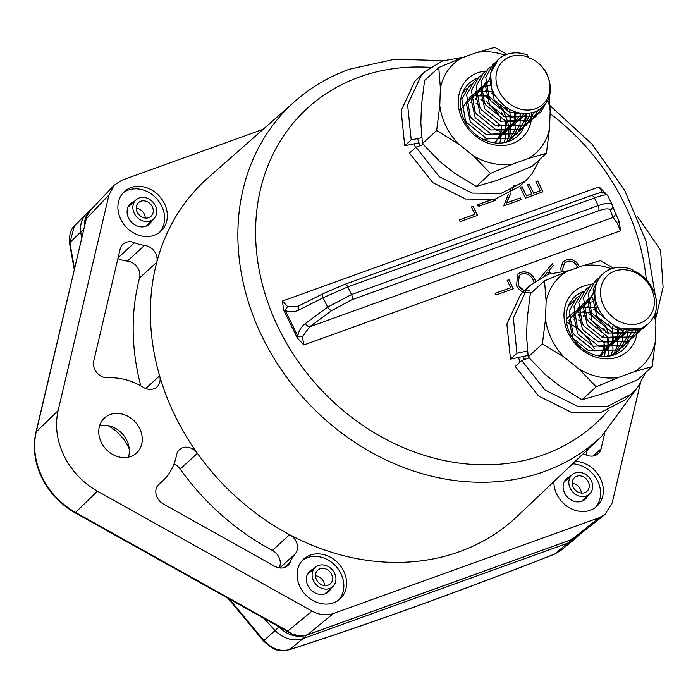 <?xml version="1.0" encoding="UTF-8"?>
<svg xmlns="http://www.w3.org/2000/svg" width="698" height="698" viewBox="0 0 698 698"><rect width="100%" height="100%" fill="white"/><g stroke="black" fill="none" stroke-linecap="round" stroke-linejoin="round"><path stroke-width="1.05" d="M42.124 477.109L42.133 477.118A4.319 0.768 -26 0 0 41.819 477.676C34.568 462.469 32.605 447.366 35.938 432.359A4.319 2.024 13.3 0 1 36.217 431.861C32.902 446.746 34.874 461.832 42.124 477.109C49.724 492.273 60.857 504.043 75.532 512.437L287.768 631.044L291.781 633.906L300.061 636.122L307.443 634.805L571.557 539.589L599.189 517.689L333.4 613.516L307.443 634.805M594.199 348.616A47.15 39.681 47.6 0 0 590.412 342.064A47.15 39.681 47.6 0 0 569.516 323.593A47.15 39.681 47.6 0 0 566.523 322.206A47.15 39.681 47.6 0 1 569.516 323.593A47.15 39.681 47.6 0 1 590.412 342.055A47.15 39.681 47.6 0 1 594.199 348.616M174.02 463.987A12.948 10.898 -132.4 0 1 180.189 469.047A229.258 192.918 47.6 0 0 272.421 550.408L289.635 534.677A12.948 10.898 -132.4 0 1 295.079 553.994A36.68 30.869 47.6 0 0 290.272 561.986A12.948 10.898 -132.4 0 1 287.846 565.546A12.948 10.898 -132.4 0 1 274.838 566.331L163.402 504.026A12.948 10.898 -132.4 0 1 158.952 484.115A12.948 10.898 -132.4 0 1 159.537 483.627A62.017 52.193 47.6 0 0 162.337 481.271A62.017 52.193 47.6 0 0 176.498 455.122A12.948 10.898 -132.4 0 1 179.456 449.66A12.948 10.898 -132.4 0 1 182.606 447.767A12.948 10.898 -132.4 0 1 197.403 453.325A229.258 192.918 47.6 0 0 289.635 534.677A229.258 192.918 47.6 0 0 459.502 551.664A229.258 192.918 47.6 0 0 517.462 516.119L601.51 436.416A227.112 191.112 -132.4 0 1 544.091 471.63A227.112 191.112 -132.4 0 1 280.369 368.317A227.112 191.112 -132.4 0 1 295.149 101.14C311.038 87.189 329.116 76.553 349.366 69.224L394.963 59.208L443.186 60.682M295.149 101.14L208.205 177.676A229.258 192.918 47.6 0 0 156.762 262.256A12.948 10.898 47.6 0 0 144.565 245.373A36.68 30.869 -132.4 0 1 134.557 242.721A12.948 10.898 47.6 0 0 126.129 242.319A12.948 10.898 47.6 0 0 122.979 244.213A12.948 10.898 47.6 0 0 120.135 249.142L93.724 361.145A12.948 10.898 47.6 0 0 107.928 377.819A62.017 52.193 -132.4 0 1 143.465 387.399A12.948 10.898 47.6 0 0 156.989 386.91A12.948 10.898 47.6 0 0 159.615 375.838A229.258 192.918 47.6 0 0 197.403 453.325L180.189 469.047M154.249 235.287A26.978 22.702 47.6 0 0 160.81 231.343A26.978 22.702 47.6 0 0 162.18 199.68A26.978 22.702 47.6 0 0 130.98 187.579A26.978 22.702 47.6 0 0 124.419 191.522A26.978 22.702 47.6 0 0 123.04 223.194A26.978 22.702 47.6 0 0 154.249 235.287M159.371 232.539A26.978 22.702 47.6 0 0 158.786 201.286A26.978 22.702 47.6 0 0 128.223 190.092A26.978 22.702 47.6 0 0 123.101 192.849M134.173 201.53A13.916 11.709 47.6 0 0 133.859 201.643A13.916 11.709 47.6 0 0 130.474 203.676A13.916 11.709 47.6 0 0 129.758 220.018A13.916 11.709 47.6 0 0 145.865 226.257A13.916 11.709 47.6 0 0 149.25 224.224A13.916 11.709 47.6 0 0 151.719 220.725M553.889 481.576A26.978 22.702 47.6 0 0 590.255 510.273A26.978 22.702 47.6 0 0 596.816 506.329A26.978 22.702 47.6 0 0 600.542 478.741A26.978 22.702 47.6 0 0 575.248 461.317M595.377 507.525A26.978 22.702 47.6 0 0 597.322 480.329A26.978 22.702 47.6 0 0 572.596 463.838M570.144 476.525A13.916 11.709 47.6 0 0 569.856 476.629A13.916 11.709 47.6 0 0 566.471 478.662A13.916 11.709 47.6 0 0 565.764 495.004A13.916 11.709 47.6 0 0 581.87 501.243A13.916 11.709 47.6 0 0 585.256 499.21A13.916 11.709 47.6 0 0 587.733 495.676M333.513 602.836A26.978 22.702 47.6 0 0 340.074 598.893A26.978 22.702 47.6 0 0 341.444 567.221A26.978 22.702 47.6 0 0 310.244 555.128A26.978 22.702 47.6 0 0 303.682 559.063A26.978 22.702 47.6 0 0 302.304 590.735A26.978 22.702 47.6 0 0 333.513 602.836M338.635 600.079A26.978 22.702 47.6 0 0 338.05 568.835A26.978 22.702 47.6 0 0 307.486 557.641A26.978 22.702 47.6 0 0 302.365 560.389M313.437 569.079A13.916 11.709 47.6 0 0 313.123 569.184A13.916 11.709 47.6 0 0 309.738 571.217A13.916 11.709 47.6 0 0 309.022 587.559A13.916 11.709 47.6 0 0 325.128 593.806A13.916 11.709 47.6 0 0 328.514 591.773A13.916 11.709 47.6 0 0 330.983 588.274M107.92 425.562A41.601 35.013 -132.4 0 1 129.252 448.919M99.648 425.632A23.741 19.972 -132.4 0 1 122.333 433.816A23.741 19.972 -132.4 0 1 128.441 457.146M130.735 456.483A23.741 19.972 47.6 0 0 136.511 453.011A23.741 19.972 47.6 0 0 137.724 425.143A23.741 19.972 47.6 0 0 110.258 414.499A23.741 19.972 47.6 0 0 104.491 417.971A23.741 19.972 47.6 0 0 103.278 445.839A23.741 19.972 47.6 0 0 130.735 456.483M263.198 129.27L121.941 180.197L114.114 185.275L90.173 210.499L86.822 216.554L36.217 431.861L58.117 410.607C54.81 425.483 56.782 440.56 64.042 455.838C71.632 470.993 82.757 482.78 97.423 491.174L75.532 512.437A4.319 0.855 -60.8 0 1 74.904 512.698L291.781 633.906M415.519 147.583A60.089 50.561 -132.4 0 1 414.158 143.84M510.971 192.805L506.617 202.874L520.324 197.927L521.162 199.645L503.703 205.936L508.423 194.245M509.994 190.624L511.119 188.015M514.19 185.354L512.358 189.594M473.157 206.303L477.572 215.359L460.113 221.65L459.275 219.94L474.945 214.286L471.368 206.948L473.157 206.303L477.362 215.429M539.746 278.284L552.423 263.739L553.331 265.606L549.117 270.44L550.574 273.433M508.955 279.697L513.37 288.754L495.912 295.053L495.074 293.334L510.744 287.689L507.167 280.343L508.955 279.697L513.161 288.832M283.676 310.069L297.235 337.849L297.741 336.052C298.727 330.835 301.292 326.647 305.445 323.479L327.641 307.137L351.522 294.53L598.16 205.613C606.265 202.795 610.916 202.455 612.111 204.584L607.539 195.213C606.885 194.192 602.514 195.117 594.434 197.979L347.796 286.895L323.069 297.767L298.866 309.999C294.259 312.215 289.731 312.39 285.29 310.523L283.676 310.069L282.411 301.047L287.707 306.666L297.618 306.466L298.919 305.942M602.61 193.137L599.102 186.872L605.105 192.892M619.248 221.755L620.513 230.776L617.294 223.255L613.036 217.444A4.319 4.179 -21 0 0 615.06 212.236L612.251 204.915A4.319 4.179 -21 0 0 612.111 204.584M305.445 323.479A4.319 1.981 -126.3 0 0 309.607 326.839L613.036 217.444L610.226 210.124C609.18 208.248 605.253 208.493 598.439 210.848L351.801 299.765L331.812 310.497L309.607 326.839L302.4 336.785L303.822 344.952L297.235 337.849M530.567 292.331C524.713 293.841 520.019 291.651 516.476 285.761L517.829 273.991L520.699 272.307C526.58 270.824 531.265 273.058 534.764 278.991L535.383 281.137M561.288 271.016L560.669 268.678L562.972 261.811L566.191 259.935C571.985 258.269 576.408 260.494 579.453 266.61L579.584 266.889M495.31 199.174L495.789 200.16L478.322 206.451L477.493 204.741L490.214 200.152M537.704 181.018L542.957 191.784L525.498 198.084L520.246 187.317L522.034 186.671L526.449 195.719L531.824 193.782L527.409 184.734L529.197 184.089L533.612 193.137L540.331 190.72L535.916 181.663L537.704 181.018L542.747 191.863M520.089 361.983A60.089 50.561 -132.4 0 1 518.474 357.455M114.114 185.275L108.958 194.969L86.5 218.622M58.117 410.607L108.958 194.969M287.768 631.044L312.058 611.125L97.423 491.174M312.058 611.125C319.361 615.034 326.472 615.828 333.4 613.516M599.189 517.689L604.948 514.505L612.172 502.926L640.389 383.403M637.161 216.04L660.596 250.128L663.1 287.236L655.727 318.454M583.135 453.84A36.68 30.869 -132.4 0 1 586.678 455.131A12.948 10.898 47.6 0 0 598.256 453.639A12.948 10.898 47.6 0 0 601.1 448.709L604.738 433.266M577.831 535.977L571.557 539.589M140.813 385.846A229.258 192.918 -132.4 0 1 139.548 277.979A12.948 10.898 47.6 0 0 127.35 261.104A36.68 30.869 -132.4 0 1 117.883 258.67M272.421 550.408A12.948 10.898 -132.4 0 1 279.13 567.875M586.137 454.904L587.323 449.87M617.294 223.255A4.319 2.207 -25 0 0 618.707 220.394L618.707 220.394A4.319 2.207 -25 0 0 618.69 220.341L614.921 211.904M610.226 210.124A4.319 4.179 -21 0 0 612.251 204.915L612.05 204.453M331.812 310.497A4.319 1.981 -126.3 0 1 327.641 307.137L323.069 297.767A4.319 2.103 63.2 0 1 323.296 293.605L344.611 284.409A4.319 2.199 70.2 0 1 347.796 286.895L351.522 294.53A4.319 2.199 -109.8 0 1 351.801 299.765M302.4 336.785A4.319 0.759 -170.3 0 1 297.741 336.052L285.29 310.523A4.319 1.928 114 0 1 287.707 306.666M299.329 305.75A4.319 2.103 63.2 0 0 299.084 305.837L299.084 305.837A4.319 2.103 63.2 0 0 298.866 309.999M323.532 293.518A4.319 2.103 63.2 0 0 323.296 293.605L297.618 306.466M495.118 293.422L510.744 287.689M507.202 280.43L508.781 279.854M517.741 274.07L520.699 272.307M520.525 272.464C526.405 270.981 531.091 273.215 534.589 279.148M519.216 275.413L518.056 285.194L524.311 290.787M533.891 282.254L533.01 279.706C530.192 274.75 526.371 272.857 521.528 274.017L519.303 275.335L518.23 285.037C521.092 289.914 524.922 291.781 529.73 290.621M552.266 263.923L553.331 265.606M553.165 265.764L549.117 270.44M548.942 270.597L550.356 273.503M548.768 274.052L547.764 271.993L544.335 275.885M547.764 271.993L544.388 275.858M562.885 261.89L566.017 260.092C571.81 258.426 576.234 260.651 579.279 266.767L579.375 266.959M564.473 263.163L562.632 269.236L563.077 270.807M562.632 269.236L564.385 263.242M577.77 267.543L575.536 263.966C572.918 261.314 570.083 260.537 567.02 261.645L564.551 263.085M459.319 220.018L474.945 214.286M471.412 207.027L472.991 206.46M477.528 204.819L490.668 200.09M495.083 199.227L495.58 200.239M510.831 192.892L506.443 203.031L520.324 197.927M520.158 198.084L520.952 199.715M514.025 185.511L512.227 189.655M520.28 187.396L522.034 186.671M521.86 186.828L526.449 195.719M526.275 195.876L531.824 193.782M527.444 184.813L529.197 184.089M529.023 184.246L533.612 193.137M533.447 193.294L540.331 190.72M535.959 181.75L537.539 181.175M603.674 305.68A29.403 24.744 47.6 0 0 640.153 323.104A29.403 24.744 47.6 0 0 651.269 288.527A29.403 24.744 47.6 0 0 614.79 271.103A29.403 24.744 47.6 0 0 603.674 305.68M656.041 310.113A33.713 28.374 -132.4 0 1 648.494 323.567A33.713 28.374 -132.4 0 1 598.465 308.516A33.713 28.374 -132.4 0 1 603.002 273.791A33.713 28.374 -132.4 0 1 632.152 269.515L632.501 270.353C641.392 273.834 648.137 279.977 652.726 288.789C656.207 295.865 657.315 302.976 656.041 310.113M523.264 356.46A59.339 49.933 47.6 0 0 524.442 359.522M610.532 327.676L608.586 323.924L610.532 327.676M612.469 332.972L612.966 349.628L610.689 355.84L612.966 349.628L612.469 332.972M603.805 328.296L605.934 332.457M607.688 337.343L608.185 353.999L607.53 356.32M604.573 356.451A33.713 28.374 47.6 0 0 603.709 342.011M601.92 337.134A33.713 28.374 47.6 0 0 601.397 336.026M648.294 323.75L642.012 328.077L618.149 328.941L598.038 312.721L596.607 310.217L593.108 289.234L600.201 276.347L603.002 273.791M645.554 325.983L643.294 328.313L637.23 332.44L613.368 333.304L593.256 317.084L591.825 314.589L588.327 293.605L595.42 280.718L597.968 278.711L595.42 280.718L588.327 293.605L591.825 314.589L593.256 317.084L613.368 333.312L637.23 332.44L643.294 328.313L645.554 325.983M642.745 327.702L638.513 332.684L632.449 336.811L608.586 337.675L588.475 321.455L587.044 318.951L583.545 297.976L590.639 285.089L596.075 281.425L590.639 285.089L583.545 297.976L587.044 318.951L588.475 321.455L608.586 337.675L632.449 336.811L638.513 332.684L642.745 327.702M639.638 329.098L633.74 337.055L627.668 341.182L603.805 342.046L583.694 325.826L582.263 323.322L578.764 302.339L585.858 289.461L588.405 287.445L585.858 289.461L578.764 302.339L582.263 323.322L583.694 325.826L603.805 342.046L627.668 341.182L633.74 337.055L639.638 329.098M636.201 330.145L628.959 341.427L622.886 345.554L599.024 346.417L578.912 330.198L577.482 327.694L573.983 306.71L581.076 293.823L583.624 291.816L581.076 293.823L573.983 306.71L577.482 327.694L578.912 330.198L599.024 346.417L622.886 345.554L628.959 341.427L636.201 330.145M632.388 330.773L624.178 345.789L618.105 349.916L594.242 350.78L574.131 334.56L572.7 332.056L569.202 311.081L576.295 298.194L578.843 296.188L576.295 298.194L569.202 311.081L572.7 332.056L574.131 334.56L594.242 350.78L618.105 349.916L624.178 345.789L632.388 330.773M628.104 330.887L627.31 336.523L619.396 350.16L613.324 354.287L607.775 356.294L613.324 354.287L619.396 350.16L627.31 336.523L628.104 330.887M623.192 330.311L622.529 340.894L614.249 354.854L622.529 340.894L623.192 330.311M617.25 328.61L617.747 345.266L613.149 355.212L617.747 345.266L617.25 328.61M568.242 306.309L574.061 300.55L568.242 306.309M568.626 305.384L569.28 304.921L568.626 305.384M587.768 306.806L588.911 307.199L587.768 306.806M593.588 309.31L597.436 311.718L593.588 309.31M582.987 311.168L584.13 311.57L582.987 311.168M588.807 313.681L592.654 316.089M578.206 315.54L579.349 315.932M583.615 316.526L583.956 315.749M622.494 330.171L612.46 328.758L596.851 316.403L592.864 298.77M628.61 330.904L626.167 332.335L607.679 333.121L592.07 320.775L588.144 302.845L592.593 293.928M628.47 330.904L621.386 336.698L602.898 337.492L587.288 325.146L583.362 307.216L592.585 294.748M626.324 330.773L616.604 341.069L598.116 341.863L582.507 329.517L578.581 311.578L588.274 298.892L592.724 297.505M623 330.276L622.712 331.655L611.823 345.44L593.335 346.225L577.726 333.88L573.8 315.95L583.493 303.255L593.405 301.658M618.585 329.09L617.931 336.026L607.042 349.811L588.554 350.597L572.945 338.251L569.018 320.321L578.712 307.626L595.385 307.678M612.547 326.42L613.149 340.388L602.261 354.174L597.924 355.762M566.226 319.152L573.931 311.997L591.223 312.294L605.628 325.739L608.447 333.374M609.022 337.823L608.368 344.76L601.091 356.259M578.223 314.702L579.061 314.763M583.423 315.592L585.831 316.412M589.086 317.974L600.847 330.102L601.563 331.533M602.985 335.153L603.665 337.745M604.241 342.195L603.587 349.131L600.455 356.181M573.442 319.073L574.28 319.134M578.642 319.963L581.05 320.783M528.499 57.262A29.403 24.744 47.6 0 0 501.373 62.75A29.403 24.744 47.6 0 0 499.131 91.272A29.403 24.744 47.6 0 0 535.602 108.696A29.403 24.744 47.6 0 0 546.717 74.119A29.403 24.744 47.6 0 0 533.647 59.792C539.441 63.317 543.899 68.107 547.014 74.171C553.942 91.133 550.172 103.644 535.68 111.715C519.068 116.627 505.23 110.712 494.158 93.968L491.706 88.445L490.563 72.993L498.459 59.374A33.713 28.374 -132.4 0 1 527.601 55.098L528.543 57.725M417.579 138.562A59.339 49.933 47.6 0 0 420.135 145.69M507.987 111.436L505.579 106.925L507.987 111.436M509.924 116.732L510.421 133.388L506.687 142.104L510.421 133.388L509.924 116.732M501.26 112.055L503.398 116.217M505.143 121.103L505.64 137.759L503.965 142.715M499.803 143.125A33.713 28.374 47.6 0 0 500.213 140.822A33.713 28.374 47.6 0 0 500.483 136.424A33.713 28.374 47.6 0 0 499.986 131.215M498.826 126.521A33.713 28.374 47.6 0 0 498.119 124.523M548.602 98.715L540.758 112.073L534.685 116.2L510.831 117.063L490.711 100.844L489.281 98.339L485.782 77.365L492.875 64.478L495.423 62.471L492.875 64.478L485.782 77.365L489.281 98.339L490.711 100.844L510.831 117.063L534.685 116.2L540.758 112.073L548.602 98.715M542.267 107.64L535.977 116.444L529.904 120.571L506.05 121.435L485.93 105.215L484.499 102.711L481.001 81.727L488.094 68.849L493.53 65.184L488.094 68.849L481.001 81.727L484.499 102.711L485.93 105.215L506.05 121.435L529.904 120.571L535.977 116.444L542.267 107.64M538.071 110.572L531.195 120.815L525.123 124.942L501.269 125.806L481.149 109.586L479.718 107.082L476.219 86.098L483.313 73.211L485.869 71.205L483.313 73.211L476.219 86.098L479.718 107.082L481.149 109.586L501.269 125.806L525.123 124.942L531.195 120.815L538.071 110.572M534.136 112.291L526.414 125.178L520.342 129.304L496.487 130.168L476.368 113.948L474.937 111.444L471.438 90.47L478.531 77.583L481.088 75.576L478.531 77.583L471.438 90.47L474.937 111.444L476.368 113.948L496.487 130.168L520.342 129.304L526.414 125.178L534.136 112.291M530.044 113.312L529.546 115.912L521.633 129.549L515.56 133.676L491.706 134.54L471.586 118.32L470.155 115.816L466.657 94.841L473.75 81.954L476.306 79.938L473.75 81.954L466.657 94.841L470.155 115.816L471.586 118.32L491.706 134.54L515.56 133.676L521.633 129.549L529.546 115.912L530.044 113.312M525.594 113.687L524.765 120.283L516.852 133.92L510.779 138.047L486.925 138.911L466.805 122.691L465.374 120.187L461.875 99.203L468.969 86.316L471.525 84.31L468.969 86.316L461.875 99.203L465.374 120.187L466.805 122.691L486.925 138.911L510.779 138.047L516.852 133.92L524.765 120.283L525.594 113.687M520.56 113.285L519.984 124.654L512.07 138.283L506.521 142.148L512.07 138.283L519.984 124.654L520.56 113.285L520.167 115.414L509.278 129.2L490.79 129.985L475.19 117.639L471.255 99.709L480.948 87.014L490.86 85.418M514.513 111.689L515.203 129.017L508.397 141.572L515.203 129.017L514.513 111.689M462.949 91.918L466.744 88.681L462.949 91.909M462.652 92.598L464.842 91.394L462.652 92.598M485.223 90.557L486.366 90.958L485.223 90.557M491.043 93.07L495.126 95.643L491.043 93.07M480.442 94.928L481.585 95.321L480.442 94.928M486.262 97.441L490.109 99.849M475.661 99.299L476.804 99.692M481.07 100.276L481.411 99.509M533.647 59.792L528.412 57.681M522.828 113.573L509.915 112.509L494.306 100.163L490.328 82.53M527.47 113.617L523.622 116.086L505.134 116.88L489.525 104.534L485.599 86.604L490.048 77.679M526.65 113.661L518.841 120.457L500.353 121.251L484.744 108.905L480.817 90.967L490.04 78.508M524.137 113.661L514.06 124.829L495.571 125.614L479.962 113.268L476.036 95.338L485.729 82.643L490.179 81.265M516.005 112.204L515.386 119.777L504.497 133.562L486.009 134.356L470.408 122.01L466.473 104.081L476.167 91.386L492.91 91.464M509.802 109.569L510.604 124.148L499.716 137.934L483.199 139.321M461.326 111.881L461.692 108.443L471.386 95.757L488.679 96.054L503.084 109.49L505.902 117.133M506.478 121.583L505.823 128.519L494.934 142.305L493.94 142.758M475.678 98.462L476.516 98.523M480.878 99.352L483.286 100.172M486.541 101.734L498.302 113.861L499.018 115.283M500.44 118.913L501.12 121.504M501.696 125.954L501.042 132.89L495.397 142.95M470.897 102.833L471.735 102.894M476.097 103.714L478.505 104.543M491.706 88.445A33.713 28.374 -132.4 0 1 498.459 59.374M540.016 159.135L531.859 174.055L525.751 180.686L501.147 193.407L472.101 193.11L439.304 176.742L415.947 147.199L409.473 153.115L432.839 182.649L465.627 199.026L494.681 199.323L519.286 186.602M463.856 57.175L442.488 60.935L424.969 71.624L414.865 81.186L401.132 110.694L404.735 145.803L411.209 139.897L421.723 137.698M419.001 142.837L404.735 145.803M424.969 71.624L421.339 75.271L407.606 104.779L411.209 139.897M415.947 147.199L423.302 144.547M631.498 394.004L606.894 406.725L577.848 406.428L545.051 390.051L521.694 360.517L515.22 366.433L538.586 395.967L571.374 412.344L600.428 412.64L625.033 399.919L637.606 387.373L645.763 372.453M569.603 270.484L548.235 274.244L530.716 284.941L520.612 294.504L506.879 324.012L510.482 359.121L516.956 353.214L527.47 351.015M527.993 355.474L510.482 359.121M530.716 284.941L527.086 288.588L513.353 318.096L516.956 353.214M521.694 360.517L529.049 357.865M531.684 112.989A40.065 33.722 -132.4 0 1 531.335 119.812A40.065 33.722 -132.4 0 1 512.253 143.666A40.065 33.722 -132.4 0 1 462.547 119.925A40.065 33.722 -132.4 0 1 477.694 72.801A40.065 33.722 -132.4 0 1 486.017 71.022M478.069 78.019A35.825 30.145 47.6 0 0 477.833 78.106A35.825 30.145 47.6 0 0 469.117 83.332A35.825 30.145 47.6 0 0 467.294 125.396A35.825 30.145 47.6 0 0 508.729 141.458A35.825 30.145 47.6 0 0 517.445 136.223A35.825 30.145 47.6 0 0 523.718 127.411A35.825 30.145 47.6 0 0 523.762 127.298A35.825 30.145 47.6 0 0 526.083 113.678M528.604 158.385A60.665 51.05 47.6 0 0 549.57 128.371L546.421 153.281L528.604 158.385L513.013 164.013L490.45 173.453L473.41 155.82L458.42 143.875L436.634 130.578L439.784 105.668L440.377 88.096L438.78 67.523L461.343 58.074L476.935 52.455L494.751 47.342L506.957 54.339M438.78 67.523L424.585 80.497L421.444 105.407L420.842 122.97L422.438 143.552L439.478 161.186L454.477 173.13L476.254 186.427L494.071 181.314L509.662 175.695L532.225 166.246L546.421 153.281M436.634 130.578L422.438 143.552M490.45 173.453L476.254 186.427M549.343 96.656L550.164 110.799L549.57 128.371M513.013 164.013A60.665 51.05 -132.4 0 1 473.41 155.82M548.035 100.687A60.665 51.05 -132.4 0 1 550.164 110.799M476.935 52.455A60.665 51.05 -132.4 0 1 504.881 55.168M440.377 88.096A60.665 51.05 -132.4 0 1 461.343 58.074M458.42 143.875A60.665 51.05 -132.4 0 1 439.784 105.668M506.931 142.034A35.825 30.145 47.6 0 0 506.984 141.903A35.825 30.145 47.6 0 0 507.21 141.275A35.825 30.145 47.6 0 0 508.528 136.005A35.825 30.145 47.6 0 0 508.868 132.131A35.825 30.145 47.6 0 0 504.567 114.175M488.844 97.484A35.825 30.145 47.6 0 0 485.843 95.862M637.414 329.831A40.065 33.722 -132.4 0 1 637.038 333.391A40.065 33.722 -132.4 0 1 636.934 334.019A40.065 33.722 -132.4 0 1 618 356.983A40.065 33.722 -132.4 0 1 568.294 333.243A40.065 33.722 -132.4 0 1 583.441 286.11A40.065 33.722 -132.4 0 1 591.468 284.365M584.121 291.223A35.825 30.145 47.6 0 0 583.58 291.415A35.825 30.145 47.6 0 0 574.864 296.65A35.825 30.145 47.6 0 0 573.041 338.713A35.825 30.145 47.6 0 0 614.476 354.776A35.825 30.145 47.6 0 0 623.192 349.541A35.825 30.145 47.6 0 0 629.291 341.113M634.351 371.702A60.665 51.05 47.6 0 0 655.317 341.68L652.168 366.598L634.351 371.702L618.76 377.33L596.197 386.771L579.157 369.137L564.167 357.193L542.381 343.896L545.531 318.986L546.124 301.414L544.527 280.84L567.09 271.391L582.682 265.772L600.498 260.659L613.507 268.154M544.527 280.84L530.332 293.806L527.191 318.724L526.589 336.288L528.185 356.87L545.225 374.494L560.224 386.448L582.001 399.745L599.818 394.632L615.409 389.013L637.972 379.564L652.168 366.598M542.381 343.896L528.185 356.87M596.197 386.771L582.001 399.745M655.343 312.748L655.911 324.116L655.317 341.68M618.76 377.33A60.665 51.05 -132.4 0 1 579.157 369.137M654.244 315.618A60.665 51.05 -132.4 0 1 655.911 324.116M582.682 265.772A60.665 51.05 -132.4 0 1 611.439 268.774M546.124 301.414A60.665 51.05 -132.4 0 1 567.09 271.391M564.167 357.193A60.665 51.05 -132.4 0 1 545.531 318.986M554.526 554.133L560.642 550.565L554.753 553.976A4.319 1.614 68.5 0 1 554.526 554.133C507.106 572.796 461.142 590.159 416.645 606.204C372.156 622.241 329.639 636.777 289.103 649.821L289.103 649.821A4.319 2.731 -107.8 0 0 289.591 649.576C330.075 636.55 372.54 622.031 416.994 606.004C461.448 589.976 507.367 572.63 554.753 553.976L572.09 539.449A26.934 22.659 47.6 0 0 578.633 535.514L574.777 539.048A26.934 22.659 -132.4 0 1 568.224 542.983L303.106 638.565A26.934 22.659 -132.4 0 1 275.169 630.477A641.026 539.432 -132.4 0 1 263.879 618.306M81.657 238.463A641.026 539.432 -132.4 0 1 80.785 231.911A26.934 22.659 -132.4 0 1 87.102 213.047L90.967 209.513A26.934 22.659 47.6 0 0 84.475 226.518M275.169 630.477L279.034 626.944A641.026 539.432 -132.4 0 1 278.703 626.595M572.09 539.449L306.972 635.032L303.106 638.565M91.761 208.833A26.934 22.659 47.6 0 0 90.967 209.513M279.034 626.944A26.934 22.659 47.6 0 0 306.972 635.032M578.633 535.514A26.934 22.659 47.6 0 0 579.549 534.624M263.765 618.245A641.122 539.51 47.6 0 0 275.125 630.486A26.934 22.659 47.6 0 0 302.4 638.801M74.276 269.777L69.591 243.436C69.041 235.017 70.655 229.197 74.433 225.978L69.879 242.651L80.741 231.928A26.934 22.659 -132.4 0 1 86.255 213.832A26.934 22.659 -132.4 0 1 87.704 212.497M80.741 231.928A641.122 539.51 47.6 0 0 81.631 238.585M560.642 550.565L573.808 539.877M229.284 598.98L263.984 640.642C272.063 648.966 280.596 651.949 289.591 649.576L303.063 638.583M69.591 243.436A4.319 1.719 -8.9 0 1 69.879 242.651L74.512 268.774M584.75 492.657A9.275 7.809 47.6 0 0 587.001 491.305A9.275 7.809 47.6 0 0 587.472 480.407A9.275 7.809 47.6 0 0 576.74 476.245A9.275 7.809 47.6 0 0 574.48 477.606A9.275 7.809 47.6 0 0 574.009 488.504A9.275 7.809 47.6 0 0 584.75 492.657M581.251 493.041A9.275 7.809 47.6 0 0 572.238 483.182M586.355 495.955A13 10.941 -132.4 0 1 571.313 490.118A13 10.941 -132.4 0 1 571.976 474.858A13 10.941 -132.4 0 1 575.135 472.956A13 10.941 -132.4 0 1 590.176 478.784A13 10.941 -132.4 0 1 589.513 494.053A13 10.941 -132.4 0 1 586.355 495.955M328.043 585.212A9.275 7.809 47.6 0 0 330.294 583.851A9.275 7.809 47.6 0 0 330.773 572.962A9.275 7.809 47.6 0 0 320.033 568.8A9.275 7.809 47.6 0 0 317.782 570.153A9.275 7.809 47.6 0 0 317.302 581.05A9.275 7.809 47.6 0 0 328.043 585.212M324.544 585.587A9.275 7.809 47.6 0 0 315.531 575.728M329.648 588.501A13 10.941 -132.4 0 1 314.606 582.673A13 10.941 -132.4 0 1 315.269 567.404A13 10.941 -132.4 0 1 318.428 565.502A13 10.941 -132.4 0 1 333.469 571.339A13 10.941 -132.4 0 1 332.806 586.599A13 10.941 -132.4 0 1 329.648 588.501M148.779 217.663A9.275 7.809 47.6 0 0 151.03 216.31A9.275 7.809 47.6 0 0 151.51 205.413A9.275 7.809 47.6 0 0 140.769 201.251A9.275 7.809 47.6 0 0 138.518 202.612A9.275 7.809 47.6 0 0 138.047 213.501A9.275 7.809 47.6 0 0 148.779 217.663M145.28 218.046A9.275 7.809 47.6 0 0 136.267 208.187M150.384 220.952A13 10.941 -132.4 0 1 135.342 215.124A13 10.941 -132.4 0 1 136.005 199.864A13 10.941 -132.4 0 1 139.164 197.962A13 10.941 -132.4 0 1 154.206 203.79A13 10.941 -132.4 0 1 153.543 219.059A13 10.941 -132.4 0 1 150.384 220.952M430.238 67.383A213.605 179.752 47.6 0 0 359.33 77.016A213.605 179.752 47.6 0 0 278.607 328.235A213.605 179.752 47.6 0 0 543.594 454.808A213.605 179.752 47.6 0 0 608.569 410.136M646.322 279.628A213.605 179.752 47.6 0 0 550.068 113.591M282.411 301.047L599.102 186.872M620.513 230.776L303.822 344.952M139.548 277.979L156.762 262.256A229.258 192.918 47.6 0 0 159.615 375.838L145.725 388.524M598.439 210.848A4.319 2.199 -109.8 0 0 598.16 205.613L594.434 197.979A4.319 2.199 70.2 0 0 591.25 195.492C603.622 191.54 598.701 193.058 603.281 192.482L607.513 195.143M118.102 257.763L134.557 242.721M127.35 261.104L144.565 245.373M158.402 484.656L159.537 483.627M279.785 567.971L295.079 553.994M284.086 567.64L290.272 561.986M593.091 456.03L601.1 448.709M344.367 284.531A4.319 2.199 70.2 0 1 344.611 284.409L591.25 195.492A4.319 2.199 70.2 0 0 591.005 195.614M83.865 229.092L80.785 231.911M289.103 649.821C278.93 650.972 276.111 652.36 263.434 640.939L275.125 630.486M577.316 536.396L604.948 514.505M157.722 485.494L162.337 481.271M601.51 436.416L636.515 388.734M655.256 295.271L646.304 241.892L624.736 190.423L591.948 144.05L550.007 105.634M619.711 222.828L615.06 212.236M41.819 477.676C49.331 492.709 60.368 504.384 74.904 512.698M86.822 216.554L35.938 432.359M525.751 180.695L519.277 186.61M74.433 225.969L86.255 213.832M263.434 640.939L227.923 598.212M571.976 474.858L564.019 482.126M589.513 494.053L581.513 501.365M315.269 567.404L307.268 574.716M332.806 586.599L324.806 593.911M136.005 199.864L128.004 207.175M153.543 219.059L145.542 226.37"/></g></svg>
